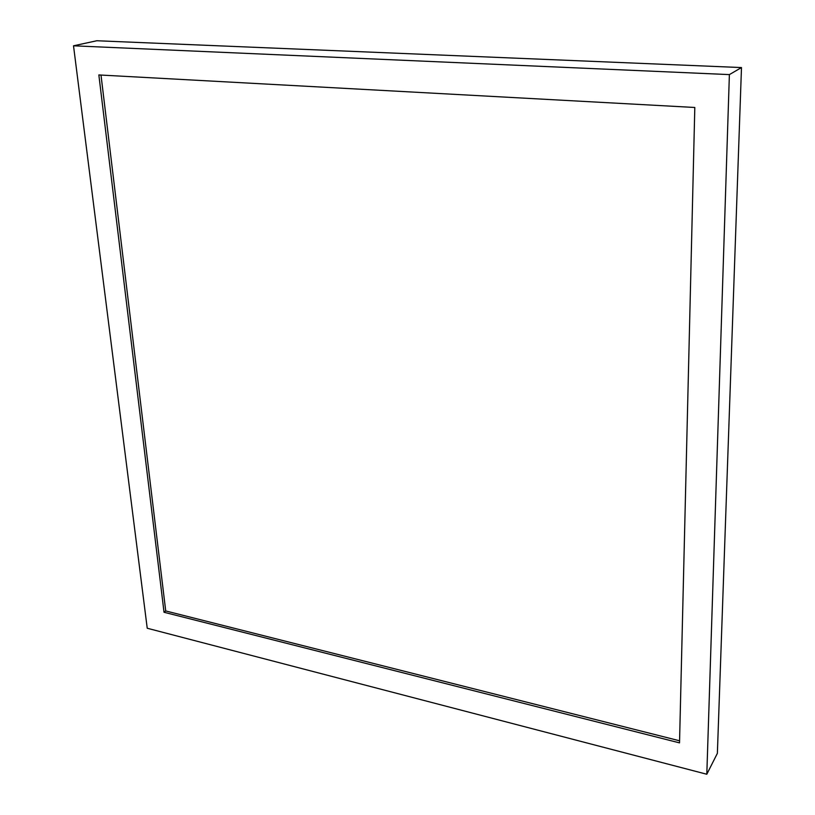 <?xml version="1.0" encoding="UTF-8"?>
<svg xmlns="http://www.w3.org/2000/svg" width="815" height="815" viewBox="0 0 815 815"><rect width="100%" height="100%" fill="white"/><g stroke="black" fill="none" stroke-linecap="round" stroke-linejoin="round"><path stroke-width="1.22" d="M147.23 628.243L73.513 45.803L729.384 74.603L706.809 774.25L147.23 628.243M694.808 107.478L98.849 74.939L164.029 612.269L679.527 742.873L694.808 107.478M729.384 74.603L741.487 67.563L96.812 40.75L73.513 45.803M741.487 67.563L717.373 753.335L706.809 774.25M164.029 612.269L165.72 610.944L679.578 740.794M100.999 75.062L165.72 610.944"/></g></svg>
